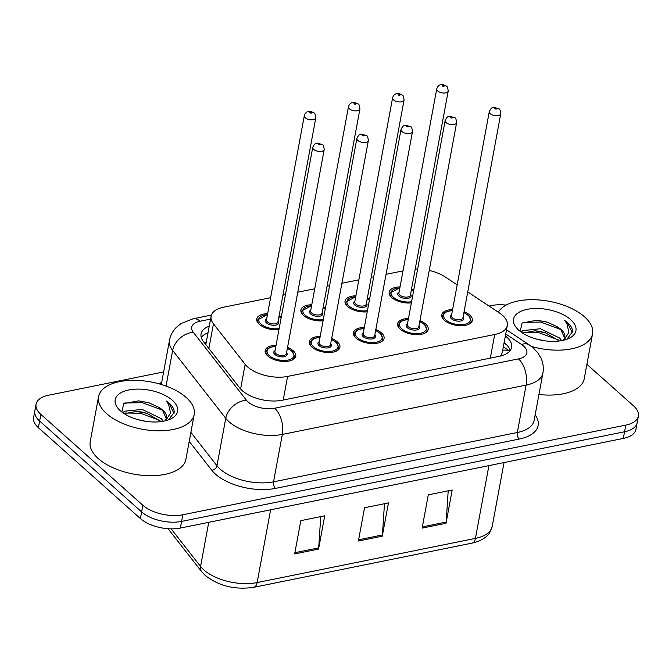 <?xml version="1.0" encoding="UTF-8"?>
<svg xmlns="http://www.w3.org/2000/svg" width="672" height="672" viewBox="0 0 672 672"><rect width="100%" height="100%" fill="white"/><g stroke="black" fill="none" stroke-linecap="round" stroke-linejoin="round"><path stroke-width="1.01" d="M323.089 320.746A15.565 7.686 -169.5 0 1 303.458 315.403A15.565 7.686 -169.5 0 1 300.905 309.985A15.565 7.686 -169.5 0 1 311.766 304.752M323.249 306.877A15.565 7.686 -169.5 0 1 325.466 307.894M367.223 311.808A15.565 7.686 -169.5 0 1 347.6 306.474A15.565 7.686 -169.5 0 1 345.038 301.056A15.565 7.686 -169.5 0 1 355.908 295.823M367.382 297.948A15.565 7.686 -169.5 0 1 369.6 298.964M411.356 302.879A15.565 7.686 -169.5 0 1 391.734 297.536A15.565 7.686 -169.5 0 1 389.172 292.118A15.565 7.686 -169.5 0 1 400.042 286.885M411.516 289.01A15.565 7.686 -169.5 0 1 413.742 290.027M278.947 329.675A15.565 7.686 -169.5 0 1 259.325 324.341A15.565 7.686 -169.5 0 1 256.763 318.923A15.565 7.686 -169.5 0 1 267.632 313.681M279.115 315.815A15.565 7.686 -169.5 0 1 281.333 316.831M331.666 338.512A15.565 7.686 -169.5 0 1 337.378 341.872A15.565 7.686 -169.5 0 1 339.931 347.29A15.565 7.686 -169.5 0 1 328.44 352.531A15.565 7.686 -169.5 0 1 311.884 347.038A15.565 7.686 -169.5 0 1 309.322 341.62A15.565 7.686 -169.5 0 1 320.191 336.378M375.799 329.574A15.565 7.686 -169.5 0 1 381.511 332.942A15.565 7.686 -169.5 0 1 384.073 338.36A15.565 7.686 -169.5 0 1 372.582 343.594A15.565 7.686 -169.5 0 1 356.017 338.1A15.565 7.686 -169.5 0 1 353.455 332.682A15.565 7.686 -169.5 0 1 364.325 327.449M419.941 320.645A15.565 7.686 -169.5 0 1 425.645 324.005A15.565 7.686 -169.5 0 1 428.207 329.423A15.565 7.686 -169.5 0 1 416.716 334.664A15.565 7.686 -169.5 0 1 400.151 329.171A15.565 7.686 -169.5 0 1 397.597 323.753A15.565 7.686 -169.5 0 1 408.458 318.52M464.075 311.707A15.565 7.686 -169.5 0 1 469.787 315.076A15.565 7.686 -169.5 0 1 472.34 320.494A15.565 7.686 -169.5 0 1 460.849 325.727A15.565 7.686 -169.5 0 1 444.293 320.233A15.565 7.686 -169.5 0 1 441.731 314.815A15.565 7.686 -169.5 0 1 452.592 309.582M287.532 347.441A15.565 7.686 -169.5 0 1 293.236 350.809A15.565 7.686 -169.5 0 1 295.798 356.227A15.565 7.686 -169.5 0 1 284.306 361.46A15.565 7.686 -169.5 0 1 267.742 355.967A15.565 7.686 -169.5 0 1 265.188 350.549A15.565 7.686 -169.5 0 1 276.049 345.316M270.598 297.704L223.684 307.196A29.19 14.414 10.5 0 0 211.092 316.226A29.19 14.414 10.5 0 0 213.452 323.812L245.154 364.35A29.19 14.414 10.5 0 0 247.59 366.912A29.19 14.414 10.5 0 0 287.591 376.421L494.701 334.505A29.19 14.414 10.5 0 0 507.301 325.475A29.19 14.414 10.5 0 0 499.338 312.9L467.746 291.917M501.808 355.673A9.727 4.805 10.5 0 0 501.757 353.942A29.19 14.414 -169.5 0 1 500.27 356.084M501.757 353.942L502.429 351.616M403.007 270.9L386.039 274.336M373.708 276.83L371.204 277.334M358.865 279.838L341.905 283.265M329.566 285.768L327.071 286.272M314.731 288.767L297.772 292.202M285.432 294.697L282.929 295.201M457.17 284.894L445.166 276.914A29.19 14.414 10.5 0 0 429.24 270.446M417.631 269.044A29.19 14.414 10.5 0 0 415.22 269.06M586.9 364.316L633.604 405.922A29.19 14.414 -169.5 0 1 638.4 416.077L637.165 422.738A29.19 14.414 -169.5 0 1 624.574 431.76L181.616 521.413A29.19 14.414 -169.5 0 1 141.616 511.904L39.631 421.042A29.19 14.414 -169.5 0 1 34.835 410.886A29.19 14.414 -169.5 0 0 39.631 421.042L141.616 511.904A29.19 14.414 -169.5 0 0 181.616 521.413L624.574 431.76A29.19 14.414 -169.5 0 0 637.165 422.738L635.93 429.391A29.19 14.414 -169.5 0 1 623.339 438.413L180.382 528.066A29.19 14.414 -169.5 0 1 140.381 518.557L38.396 427.694A29.19 14.414 -169.5 0 1 33.6 417.539L36.07 404.233A29.19 14.414 -169.5 0 1 48.661 395.203L163.632 371.935M448.199 490.82L446.174 522.068A7.787 4.276 78.6 0 1 446.023 523.278L452.189 490.006L428.291 494.844L422.125 528.116L446.023 523.278M320.729 516.617L318.704 547.865A7.787 4.276 78.6 0 1 318.553 549.083L324.719 515.81L300.821 520.649L294.655 553.921L318.553 549.083M384.468 503.714L382.435 534.962A7.787 4.276 78.6 0 1 382.284 536.18L388.458 502.908L364.552 507.746L358.386 541.019L382.284 536.18M209.244 326.155A29.19 14.414 10.5 0 0 201.062 333.942A29.19 14.414 10.5 0 0 203.431 341.536L239.887 388.147A29.19 14.414 10.5 0 0 242.323 390.718A29.19 14.414 10.5 0 0 282.324 400.226L499.01 356.37A29.19 14.414 10.5 0 0 511.61 347.34A29.19 14.414 10.5 0 0 505.352 335.975M638.4 416.077A29.19 14.414 -169.5 0 1 625.8 425.107L182.851 514.76A29.19 14.414 -169.5 0 1 142.85 505.252L40.866 414.389A29.19 14.414 -169.5 0 1 36.07 404.233M489.056 306.071L491.618 305.55A29.19 14.414 -169.5 0 1 506.108 305.096M504.118 342.636A29.19 14.414 -169.5 0 1 510.191 350.515M201.247 337.42A29.19 14.414 -169.5 0 1 208.018 332.816M186.22 397.488A48.644 24.024 -169.5 0 1 194.216 414.414A48.644 24.024 -169.5 0 1 158.306 430.786A48.644 24.024 -169.5 0 1 106.554 413.616A48.644 24.024 -169.5 0 1 98.557 396.69A48.644 24.024 -169.5 0 1 134.467 380.318A48.644 24.024 -169.5 0 1 186.22 397.488M194.216 414.414L185.892 459.329A48.644 24.024 -169.5 0 1 149.982 475.7A48.644 24.024 -169.5 0 1 98.23 458.531A48.644 24.024 -169.5 0 1 90.233 441.605L98.557 396.69M161.087 421.604L146.782 413.263L141.616 412.003L136.802 411.415L124.219 413.683M163.313 421.26L161.288 418.664L142.103 409.366L124.421 411.247L122.951 412.826M145.774 421.336L137.542 419.546M166.27 418.648L162.758 410.743L158.172 407.03L148.823 402.73L138.6 400.848L123.749 403.637L121.85 412.003M158.172 407.03A21.991 10.861 -169.5 0 1 162.859 410.222A21.991 10.861 -169.5 0 1 166.471 417.875A21.991 10.861 -169.5 0 1 164.842 420.941M120.414 410.81A31.727 15.666 -169.5 0 1 119.095 409.55A31.727 15.666 -169.5 0 1 129.94 389.76A31.727 15.666 -169.5 0 1 172.368 400.294A31.727 15.666 -169.5 0 1 170.436 419.059A31.727 15.666 -169.5 0 1 120.414 410.81M168.563 419.84L174.224 412.272C174.25 409.282 172.645 406.325 169.394 403.402L166.076 400.882L168.596 404.233L170.537 413.036L165.572 420.764M147.202 413.398L136.382 411.398M123.446 412.146L122.413 412.432M149.184 402.839L138.281 400.823M159.986 420.504L140.305 413.23L125.353 413.02M161.944 409.937L142.262 402.662L124.765 403.007M173.981 413.482L169.336 403.696L166.076 400.882M498.313 312.22A48.644 24.024 -169.5 0 1 536.777 299.821A48.644 24.024 -169.5 0 1 584.564 316.865A48.644 24.024 -169.5 0 1 592.561 333.791A48.644 24.024 -169.5 0 1 531.409 346.458M592.561 333.791L584.237 378.706A48.644 24.024 -169.5 0 1 538.936 394.498M559.423 340.981L545.126 332.64L539.952 331.38L535.139 330.792L522.564 333.06M561.658 340.637L559.633 338.041L540.448 328.742L522.757 330.624L521.287 332.203M544.11 340.712L535.878 338.923M564.614 338.024L561.103 330.12L556.508 326.407L547.168 322.106L536.945 320.225L522.094 323.014L520.195 331.38M556.508 326.407A21.991 10.861 -169.5 0 1 561.196 329.599A21.991 10.861 -169.5 0 1 564.808 337.252A21.991 10.861 -169.5 0 1 563.186 340.318M518.75 330.187A31.727 15.666 -169.5 0 1 517.44 328.919A31.727 15.666 -169.5 0 1 528.276 309.137A31.727 15.666 -169.5 0 1 570.704 319.67A31.727 15.666 -169.5 0 1 568.772 338.436A31.727 15.666 -169.5 0 1 518.75 330.187M566.908 339.217L572.561 331.649C572.594 328.658 570.982 325.702 567.731 322.778L564.421 320.258L566.933 323.61L568.873 332.413L563.917 340.141M545.538 332.774L534.719 330.767M521.791 331.523L520.758 331.808M547.52 322.216L536.617 320.2M558.323 339.881L538.642 332.606L523.69 332.396M560.28 329.314L540.599 322.039L523.102 322.384M572.326 332.858L567.68 323.072L564.421 320.258M240.593 388.987L245.154 364.35M509.67 351.154A29.19 16.582 123.6 0 0 502.706 350.272M206.254 342.308A29.19 22.151 142 0 0 204.49 342.888M283.214 400.042L287.591 376.421M208.874 348.499L213.452 323.812M490.325 358.126L494.701 334.505M171.142 528.856L200.558 566.471A38.917 19.219 10.5 0 0 203.801 569.89A38.917 19.219 10.5 0 0 257.141 582.565A9.727 5.351 78.6 0 1 253.697 587.32C235.175 590.024 219.038 586.093 205.296 575.534L201.667 571.704L168.059 528.721M201.667 571.704A9.727 7.384 142 0 1 200.558 566.471L208.74 522.329M270.623 509.804L257.141 582.565L475.432 538.381A38.917 19.219 10.5 0 0 492.223 526.344L489.838 532.409C488.544 534.954 483.571 540.607 471.988 543.136A9.727 5.351 -101.4 0 0 475.432 538.381L488.914 465.62M623.339 438.413L625.8 425.107M180.382 528.066L182.851 514.76M140.381 518.557L142.85 505.252M38.396 427.694L40.866 414.389M382.435 534.962L358.613 539.784M318.704 547.865L294.882 552.686M446.174 522.068L422.352 526.89M210.554 319.091L200.113 321.208A19.454 9.61 10.5 0 0 193.292 332.287L246.389 400.176A19.454 9.61 10.5 0 0 248.01 401.89A19.454 9.61 10.5 0 0 274.68 408.223L518.465 358.882A19.454 9.61 10.5 0 0 523.664 346.097A19.454 9.61 10.5 0 0 521.556 344.484L505.722 333.967M518.465 358.882A19.454 10.693 -101.4 0 1 526.117 385.09L282.332 434.431A38.917 19.219 -169.5 0 1 228.992 421.747A38.917 19.219 -169.5 0 1 225.75 418.328L216.964 465.738A38.917 19.219 10.5 0 0 220.206 469.157A38.917 19.219 10.5 0 0 273.546 481.841L517.331 432.499A38.917 19.219 10.5 0 0 534.122 420.462L542.909 373.052A38.917 19.219 -169.5 0 1 526.117 385.09L517.331 432.499A4.864 2.671 78.6 0 0 519.238 439.051L275.453 488.393A4.864 2.671 78.6 0 1 273.546 481.841L282.332 434.431A19.454 10.693 -101.4 0 0 274.68 408.223M542.909 373.052C543.791 368.038 543.203 363.182 541.153 358.478L537.818 352.834L533.526 348.205L529.242 344.912A19.454 11.054 123.6 0 0 521.556 344.484M275.453 488.393A43.781 21.622 -169.5 0 1 215.452 474.121A43.781 21.622 -169.5 0 1 211.806 470.274L189.218 441.403M159.398 383.93A43.781 21.622 -169.5 0 1 161.742 382.141M535.156 414.876A43.781 21.622 -169.5 0 1 519.238 439.051M246.389 400.176A19.454 14.767 142 0 0 225.75 418.328L172.654 350.431L166.043 386.081M193.292 332.287A19.454 14.767 142 0 0 172.654 350.431A38.917 19.219 -169.5 0 1 169.495 340.309L161.305 384.493M190.89 432.398L216.964 465.738A4.864 3.696 -38 0 1 211.806 470.274M200.113 321.208A19.454 10.693 -101.4 0 0 193.166 318.772L181.079 323.526L176.232 327.466C172.704 331.094 170.453 335.378 169.495 340.309M504.025 343.115L506.638 344.845M267.464 355.706A14.591 7.207 -169.5 0 1 265.986 351.557L267.548 348.877L269.682 347.5L275.89 346.198M275.856 346.349A13.625 6.728 10.5 0 0 269.338 355.648A13.625 6.728 10.5 0 0 288.011 360.083A13.625 6.728 10.5 0 0 291.648 351.128A13.625 6.728 10.5 0 0 287.339 348.474M286.549 352.75A6.812 3.36 -169.5 0 1 283.844 356.807A6.812 3.36 -169.5 0 1 274.915 354.514A6.812 3.36 -169.5 0 1 275.066 350.616M312.74 147.37L274.907 351.49A5.838 2.881 10.5 0 0 275.864 353.522A5.838 2.881 10.5 0 0 282.08 355.58A5.838 2.881 10.5 0 0 286.39 353.623L324.215 149.503A5.838 2.881 -169.5 0 1 319.906 151.469A5.838 2.881 -169.5 0 1 313.698 149.402A5.838 2.881 -169.5 0 1 312.74 147.37C315.26 142.254 315.764 143.917 317.503 143.111L322.51 144.648C323.232 144.505 323.795 146.118 324.215 149.503M320.048 144.119A0.974 0.479 10.5 0 0 318.713 143.8A0.974 0.479 10.5 0 0 318.452 144.438A0.974 0.479 10.5 0 0 319.788 144.757A0.974 0.479 10.5 0 0 320.048 144.119M294.353 358.68L294.689 356.882A14.591 7.207 -169.5 0 1 291.824 360.226M267.439 314.714A13.625 6.728 10.5 0 0 260.921 324.013A13.625 6.728 10.5 0 0 279.166 328.532M278.132 321.115A6.812 3.36 -169.5 0 1 275.419 325.181A6.812 3.36 -169.5 0 1 266.498 322.888A6.812 3.36 -169.5 0 1 266.65 318.99M266.49 319.864A5.838 2.881 10.5 0 0 267.448 321.896A5.838 2.881 10.5 0 0 273.655 323.954A5.838 2.881 10.5 0 0 277.964 321.989L315.798 117.869A5.838 2.881 -169.5 0 1 311.489 119.834A5.838 2.881 -169.5 0 1 305.281 117.776A5.838 2.881 -169.5 0 1 304.315 115.744L266.49 319.864M310.036 112.812A0.974 0.479 10.5 0 0 311.363 113.123A0.974 0.479 10.5 0 0 311.623 112.484A0.974 0.479 10.5 0 0 310.296 112.174A0.974 0.479 10.5 0 0 310.036 112.812M259.039 324.072A14.591 7.207 -169.5 0 1 257.569 319.931L257.233 321.728M281.123 317.974A13.625 6.728 10.5 0 0 278.922 316.848M311.598 346.769A14.591 7.207 -169.5 0 1 310.128 342.628L311.682 339.94L313.816 338.562L320.023 337.26M319.998 337.411A13.625 6.728 10.5 0 0 313.471 346.71A13.625 6.728 10.5 0 0 332.144 351.154A13.625 6.728 10.5 0 0 335.782 342.199A13.625 6.728 10.5 0 0 331.472 339.545M330.683 343.812A6.812 3.36 -169.5 0 1 327.978 347.878A6.812 3.36 -169.5 0 1 319.049 345.584A6.812 3.36 -169.5 0 1 319.208 341.687M356.874 138.44L319.04 342.56A5.838 2.881 10.5 0 0 320.006 344.593A5.838 2.881 10.5 0 0 326.214 346.651A5.838 2.881 10.5 0 0 330.523 344.686L368.357 140.566A5.838 2.881 -169.5 0 1 364.048 142.531A5.838 2.881 -169.5 0 1 357.832 140.473A5.838 2.881 -169.5 0 1 356.874 138.44C359.394 133.325 359.898 134.988 361.645 134.173L366.643 135.71C367.366 135.568 367.937 137.189 368.357 140.566M364.182 135.181A0.974 0.479 10.5 0 0 362.846 134.87A0.974 0.479 10.5 0 0 362.586 135.509A0.974 0.479 10.5 0 0 363.922 135.82A0.974 0.479 10.5 0 0 364.182 135.181M338.486 349.742L338.822 347.945A14.591 7.207 -169.5 0 1 335.966 351.288M355.732 337.84A14.591 7.207 -169.5 0 1 354.262 333.69L355.824 331.01L357.958 329.633L364.157 328.331M364.132 328.482A13.625 6.728 10.5 0 0 357.613 337.781A13.625 6.728 10.5 0 0 376.278 342.216A13.625 6.728 10.5 0 0 379.915 333.262A13.625 6.728 10.5 0 0 375.614 330.607M374.816 334.883A6.812 3.36 -169.5 0 1 372.112 338.94A6.812 3.36 -169.5 0 1 363.191 336.647A6.812 3.36 -169.5 0 1 363.342 332.758M401.008 129.511L363.182 333.623A5.838 2.881 10.5 0 0 364.14 335.656A5.838 2.881 10.5 0 0 370.348 337.714A5.838 2.881 10.5 0 0 374.657 335.756L412.49 131.636A5.838 2.881 -169.5 0 1 408.181 133.602A5.838 2.881 -169.5 0 1 401.974 131.536A5.838 2.881 -169.5 0 1 401.008 129.511C403.536 124.387 404.04 126.05 405.779 125.244L410.785 126.781C411.499 126.638 412.07 128.26 412.49 131.636M408.316 126.252A0.974 0.479 10.5 0 0 406.98 125.933A0.974 0.479 10.5 0 0 406.72 126.571A0.974 0.479 10.5 0 0 408.055 126.89A0.974 0.479 10.5 0 0 408.316 126.252M382.628 340.813L382.956 339.016A14.591 7.207 -169.5 0 1 380.1 342.359M399.865 328.91A14.591 7.207 -169.5 0 1 398.395 324.761L399.958 322.073L402.091 320.704L408.299 319.402M408.265 319.544A13.625 6.728 10.5 0 0 401.747 328.843A13.625 6.728 10.5 0 0 420.412 333.287A13.625 6.728 10.5 0 0 424.057 324.332A13.625 6.728 10.5 0 0 419.748 321.678M418.958 325.945A6.812 3.36 -169.5 0 1 416.254 330.011A6.812 3.36 -169.5 0 1 407.324 327.718A6.812 3.36 -169.5 0 1 407.476 323.82M445.15 120.574L407.316 324.694A5.838 2.881 10.5 0 0 408.274 326.726A5.838 2.881 10.5 0 0 414.481 328.784A5.838 2.881 10.5 0 0 418.79 326.819L456.624 122.699A5.838 2.881 -169.5 0 1 452.315 124.664A5.838 2.881 -169.5 0 1 446.107 122.606A5.838 2.881 -169.5 0 1 445.15 120.574C447.67 115.458 448.174 117.121 449.912 116.306L454.919 117.844C455.633 117.701 456.204 119.322 456.624 122.699M452.449 117.314A0.974 0.479 10.5 0 0 451.122 117.004A0.974 0.479 10.5 0 0 450.862 117.642A0.974 0.479 10.5 0 0 452.197 117.961A0.974 0.479 10.5 0 0 452.449 117.314M426.762 331.876L427.098 330.078A14.591 7.207 -169.5 0 1 424.234 333.421M444.007 319.973A14.591 7.207 -169.5 0 1 442.529 315.832L444.091 313.144L446.225 311.766L452.432 310.464M452.407 310.615A13.625 6.728 10.5 0 0 445.88 319.914A13.625 6.728 10.5 0 0 464.554 324.349A13.625 6.728 10.5 0 0 468.191 315.395A13.625 6.728 10.5 0 0 463.882 312.74M463.092 317.016A6.812 3.36 -169.5 0 1 460.387 321.073A6.812 3.36 -169.5 0 1 451.458 318.78A6.812 3.36 -169.5 0 1 451.609 314.891M489.283 111.644L451.45 315.756A5.838 2.881 10.5 0 0 452.407 317.789A5.838 2.881 10.5 0 0 458.623 319.855A5.838 2.881 10.5 0 0 462.932 317.89L500.758 113.77A5.838 2.881 -169.5 0 1 496.448 115.735A5.838 2.881 -169.5 0 1 490.241 113.669A5.838 2.881 -169.5 0 1 489.283 111.644C491.803 106.52 492.307 108.184 494.054 107.377L499.052 108.914C499.775 108.772 500.338 110.393 500.758 113.77M496.591 108.385A0.974 0.479 10.5 0 0 495.256 108.066A0.974 0.479 10.5 0 0 494.995 108.704A0.974 0.479 10.5 0 0 496.331 109.024A0.974 0.479 10.5 0 0 496.591 108.385M470.896 322.946L471.232 321.149A14.591 7.207 -169.5 0 1 468.367 324.492M311.581 305.785A13.625 6.728 10.5 0 0 305.054 315.084A13.625 6.728 10.5 0 0 323.299 319.603M322.266 312.186A6.812 3.36 -169.5 0 1 319.561 316.243A6.812 3.36 -169.5 0 1 310.632 313.95A6.812 3.36 -169.5 0 1 310.783 310.061M310.624 310.926A5.838 2.881 10.5 0 0 311.581 312.959A5.838 2.881 10.5 0 0 317.797 315.017A5.838 2.881 10.5 0 0 322.106 313.06L359.932 108.94A5.838 2.881 -169.5 0 1 355.622 110.905A5.838 2.881 -169.5 0 1 349.415 108.839A5.838 2.881 -169.5 0 1 348.457 106.814L310.624 310.926M354.169 103.874A0.974 0.479 10.5 0 0 355.505 104.194A0.974 0.479 10.5 0 0 355.765 103.555A0.974 0.479 10.5 0 0 354.43 103.236A0.974 0.479 10.5 0 0 354.169 103.874M303.181 315.143A14.591 7.207 -169.5 0 1 301.703 310.993L301.375 312.799M325.256 309.036A13.625 6.728 10.5 0 0 323.056 307.91M355.715 296.848A13.625 6.728 10.5 0 0 349.188 306.146A13.625 6.728 10.5 0 0 367.433 310.666M366.4 303.248A6.812 3.36 -169.5 0 1 363.695 307.314A6.812 3.36 -169.5 0 1 354.766 305.021A6.812 3.36 -169.5 0 1 354.925 301.123M354.757 301.997A5.838 2.881 10.5 0 0 355.723 304.03A5.838 2.881 10.5 0 0 361.931 306.088A5.838 2.881 10.5 0 0 366.24 304.122L404.074 100.002A5.838 2.881 -169.5 0 1 399.764 101.968A5.838 2.881 -169.5 0 1 393.548 99.91A5.838 2.881 -169.5 0 1 392.591 97.877L354.757 301.997M398.303 94.945A0.974 0.479 10.5 0 0 399.638 95.264A0.974 0.479 10.5 0 0 399.899 94.618A0.974 0.479 10.5 0 0 398.563 94.307A0.974 0.479 10.5 0 0 398.303 94.945M347.315 306.214A14.591 7.207 -169.5 0 1 345.845 302.064L345.509 303.862M369.39 300.107A13.625 6.728 10.5 0 0 367.189 298.981M399.848 287.918A13.625 6.728 10.5 0 0 393.33 297.217A13.625 6.728 10.5 0 0 411.566 301.736M410.533 294.319A6.812 3.36 -169.5 0 1 407.828 298.376A6.812 3.36 -169.5 0 1 398.908 296.083A6.812 3.36 -169.5 0 1 399.059 292.194M398.899 293.059A5.838 2.881 10.5 0 0 399.857 295.092A5.838 2.881 10.5 0 0 406.064 297.15A5.838 2.881 10.5 0 0 410.374 295.193L448.207 91.073A5.838 2.881 -169.5 0 1 443.898 93.038A5.838 2.881 -169.5 0 1 437.69 90.972A5.838 2.881 -169.5 0 1 436.724 88.948L398.899 293.059M442.436 86.008A0.974 0.479 10.5 0 0 443.772 86.327A0.974 0.479 10.5 0 0 444.032 85.688A0.974 0.479 10.5 0 0 442.697 85.369A0.974 0.479 10.5 0 0 442.436 86.008M391.448 297.276A14.591 7.207 -169.5 0 1 389.978 293.126L389.642 294.932M413.524 291.169A13.625 6.728 10.5 0 0 411.331 290.044M509.729 351.095L503.336 346.853M205.976 343.787L211.092 316.226M502.354 352.145L507.301 325.475M471.988 543.136L253.697 587.32M492.223 526.344L504.042 462.563M211.403 315.076L193.166 318.772M529.242 344.912L506.495 329.809M287.364 348.323L292.135 351.238L294.689 356.882M265.986 351.557L265.658 353.363M315.798 117.869C315.378 114.492 314.807 112.871 314.093 113.014C311.203 111.174 306.222 109.721 304.315 115.744M281.156 317.789L278.947 316.697M267.473 314.563L257.569 319.931M331.506 339.394L336.277 342.3L338.822 347.945M310.128 342.628L309.792 344.425M375.64 330.456L380.411 333.371L382.956 339.016M354.262 333.69L353.926 335.496M419.773 321.527L424.544 324.433L427.098 330.078M398.395 324.761L398.068 326.558M463.915 312.589L468.686 315.504L471.232 321.149M442.529 315.832L442.201 317.629M359.932 108.94C359.512 105.563 358.949 103.942 358.226 104.084C355.337 102.245 350.356 100.792 348.457 106.814M325.29 308.851L323.081 307.759M311.606 305.634L301.703 310.993M404.074 100.002C403.654 96.625 403.082 95.004 402.36 95.147C399.47 93.307 394.489 91.854 392.591 97.877M369.424 299.922L367.223 298.83M355.74 296.705L345.845 302.064M448.207 91.073C447.787 87.696 447.216 86.075 446.502 86.218C443.612 84.378 438.623 82.925 436.724 88.948M413.566 290.984L411.356 289.892M399.874 287.767L389.978 293.126"/></g></svg>
